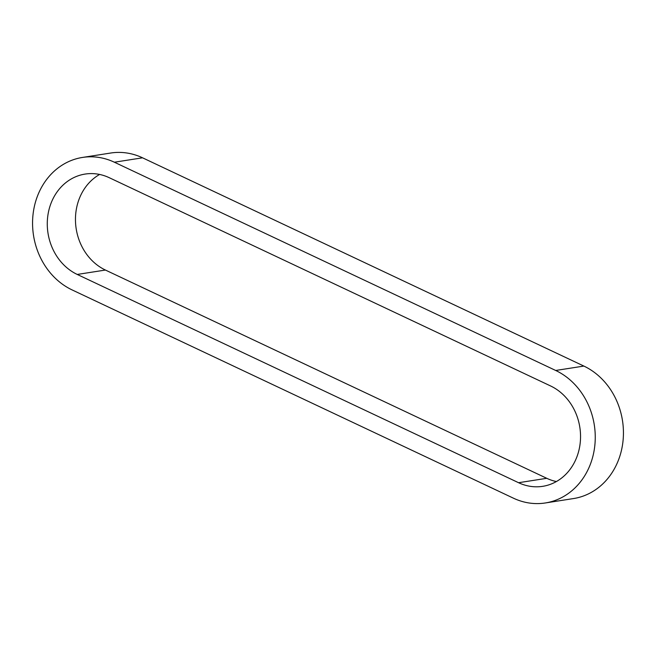 <?xml version="1.0" encoding="UTF-8"?>
<svg xmlns="http://www.w3.org/2000/svg" width="656" height="656" viewBox="0 0 656 656"><rect width="100%" height="100%" fill="white"/><g stroke="black" fill="none" stroke-linecap="round" stroke-linejoin="round"><path stroke-width="0.98" d="M555.689 370.468L114.365 162.212A69.47 60.45 -98.9 0 0 82.525 157.432A69.47 60.45 -98.9 0 0 32.8 216.988A69.47 60.45 -98.9 0 0 72.127 289.927L513.451 498.191A69.47 60.45 -98.9 0 0 545.284 502.972A69.47 60.45 -98.9 0 0 595.017 443.415A69.47 60.45 -98.9 0 0 555.689 370.468L583.873 366.073L142.549 157.809A69.47 60.45 -98.9 0 0 110.716 153.028L82.525 157.432M77.244 274.446A52.628 45.797 81.1 0 1 47.453 219.194A52.628 45.797 81.1 0 1 85.124 174.07A52.628 45.797 81.1 0 1 109.24 177.694L550.573 385.949A52.628 45.797 81.1 0 1 580.363 441.209A52.628 45.797 81.1 0 1 542.692 486.334A52.628 45.797 81.1 0 1 518.568 482.709L77.244 274.446L105.427 270.051A52.628 45.797 81.1 0 1 75.571 223.081A52.628 45.797 81.1 0 1 99.622 174.455M556.378 481.545A52.628 45.797 81.1 0 1 546.76 478.306L105.427 270.051M545.284 502.972L573.475 498.568A69.47 60.45 -98.9 0 0 623.2 439.012A69.47 60.45 -98.9 0 0 583.873 366.073M518.568 482.709L546.76 478.306M114.365 162.212L142.549 157.809"/></g></svg>
